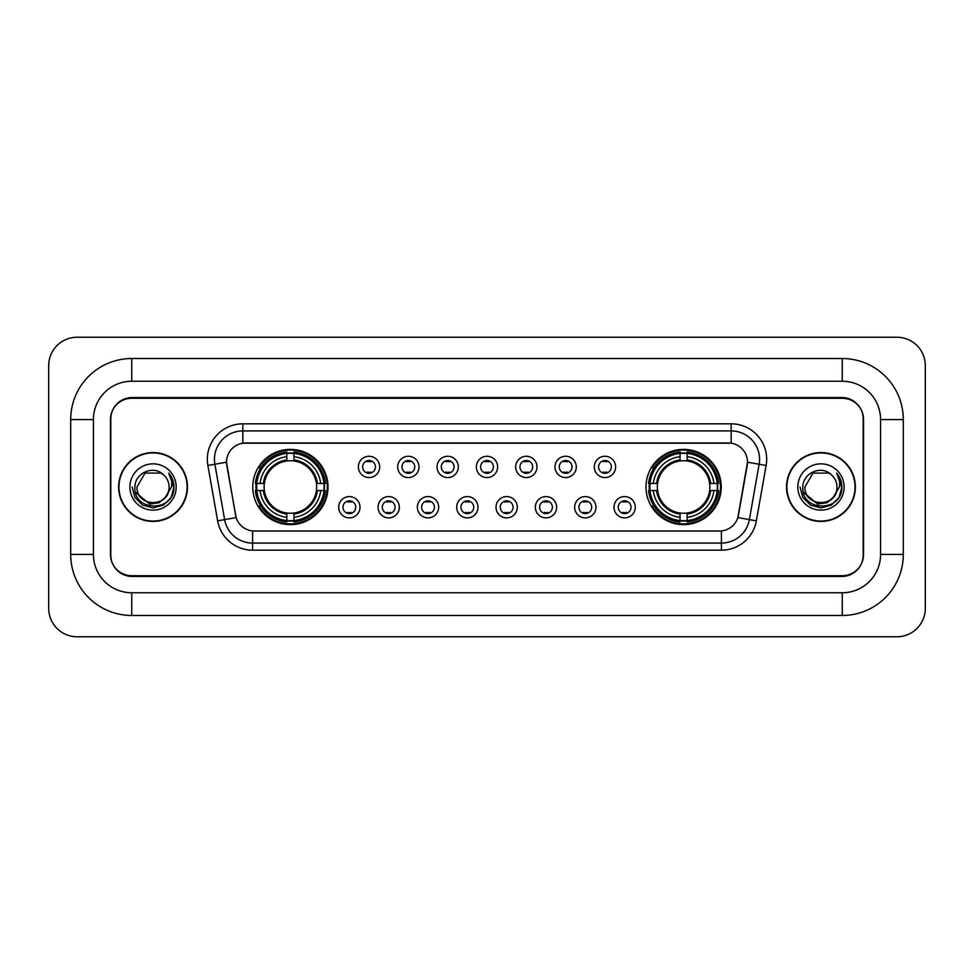 <?xml version="1.0" encoding="UTF-8"?>
<svg xmlns="http://www.w3.org/2000/svg" width="974" height="974" viewBox="0 0 974 974"><rect width="100%" height="100%" fill="white"/><g stroke="black" fill="none" stroke-linecap="round" stroke-linejoin="round"><path stroke-width="1.46" d="M645.993 487A37.621 37.621 0 0 0 683.614 524.621A37.621 37.621 0 0 0 721.235 487A37.621 37.621 0 0 0 683.614 449.379A37.621 37.621 0 0 0 645.993 487M252.765 487A37.621 37.621 0 0 0 290.386 524.621A37.621 37.621 0 0 0 328.007 487A37.621 37.621 0 0 0 290.386 449.379A37.621 37.621 0 0 0 252.765 487M360.015 507.235A10.641 10.641 0 0 1 349.374 517.876A10.641 10.641 0 0 1 338.721 507.235A10.641 10.641 0 0 1 349.374 496.582A10.641 10.641 0 0 1 360.015 507.235M342.982 507.235A6.392 6.392 0 0 0 349.374 513.615A6.392 6.392 0 0 0 355.753 507.235A6.392 6.392 0 0 0 349.374 500.843A6.392 6.392 0 0 0 342.982 507.235M399.34 507.235A10.641 10.641 0 0 1 388.699 517.876A10.641 10.641 0 0 1 378.046 507.235A10.641 10.641 0 0 1 388.699 496.582A10.641 10.641 0 0 1 399.34 507.235M382.307 507.235A6.392 6.392 0 0 0 388.699 513.615A6.392 6.392 0 0 0 395.079 507.235A6.392 6.392 0 0 0 388.699 500.843A6.392 6.392 0 0 0 382.307 507.235M438.665 507.235A10.641 10.641 0 0 1 428.012 517.876A10.641 10.641 0 0 1 417.371 507.235A10.641 10.641 0 0 1 428.012 496.582A10.641 10.641 0 0 1 438.665 507.235M421.632 507.235A6.392 6.392 0 0 0 428.012 513.615A6.392 6.392 0 0 0 434.404 507.235A6.392 6.392 0 0 0 428.012 500.843A6.392 6.392 0 0 0 421.632 507.235M477.991 507.235A10.641 10.641 0 0 1 467.337 517.876A10.641 10.641 0 0 1 456.696 507.235A10.641 10.641 0 0 1 467.337 496.582A10.641 10.641 0 0 1 477.991 507.235M460.946 507.235A6.392 6.392 0 0 0 467.337 513.615A6.392 6.392 0 0 0 473.729 507.235A6.392 6.392 0 0 0 467.337 500.843A6.392 6.392 0 0 0 460.946 507.235M517.304 507.235A10.641 10.641 0 0 1 506.663 517.876A10.641 10.641 0 0 1 496.01 507.235A10.641 10.641 0 0 1 506.663 496.582A10.641 10.641 0 0 1 517.304 507.235M500.271 507.235A6.392 6.392 0 0 0 506.663 513.615A6.392 6.392 0 0 0 513.054 507.235A6.392 6.392 0 0 0 506.663 500.843A6.392 6.392 0 0 0 500.271 507.235M556.629 507.235A10.641 10.641 0 0 1 545.988 517.876A10.641 10.641 0 0 1 535.335 507.235A10.641 10.641 0 0 1 545.988 496.582A10.641 10.641 0 0 1 556.629 507.235M539.596 507.235A6.392 6.392 0 0 0 545.988 513.615A6.392 6.392 0 0 0 552.368 507.235A6.392 6.392 0 0 0 545.988 500.843A6.392 6.392 0 0 0 539.596 507.235M595.954 507.235A10.641 10.641 0 0 1 585.301 517.876A10.641 10.641 0 0 1 574.66 507.235A10.641 10.641 0 0 1 585.301 496.582A10.641 10.641 0 0 1 595.954 507.235M578.921 507.235A6.392 6.392 0 0 0 585.301 513.615A6.392 6.392 0 0 0 591.693 507.235A6.392 6.392 0 0 0 585.301 500.843A6.392 6.392 0 0 0 578.921 507.235M635.279 507.235A10.641 10.641 0 0 1 624.626 517.876A10.641 10.641 0 0 1 613.985 507.235A10.641 10.641 0 0 1 624.626 496.582A10.641 10.641 0 0 1 635.279 507.235M618.247 507.235A6.392 6.392 0 0 0 624.626 513.615A6.392 6.392 0 0 0 631.018 507.235A6.392 6.392 0 0 0 624.626 500.843A6.392 6.392 0 0 0 618.247 507.235M379.677 466.911A10.641 10.641 0 0 1 369.036 477.564A10.641 10.641 0 0 1 358.383 466.911A10.641 10.641 0 0 1 369.036 456.27A10.641 10.641 0 0 1 379.677 466.911M362.645 466.911A6.392 6.392 0 0 0 369.036 473.303A6.392 6.392 0 0 0 375.416 466.911A6.392 6.392 0 0 0 369.036 460.519A6.392 6.392 0 0 0 362.645 466.911M419.003 466.911A10.641 10.641 0 0 1 408.349 477.564A10.641 10.641 0 0 1 397.709 466.911A10.641 10.641 0 0 1 408.349 456.27A10.641 10.641 0 0 1 419.003 466.911M401.97 466.911A6.392 6.392 0 0 0 408.349 473.303A6.392 6.392 0 0 0 414.741 466.911A6.392 6.392 0 0 0 408.349 460.519A6.392 6.392 0 0 0 401.97 466.911M458.328 466.911A10.641 10.641 0 0 1 447.675 477.564A10.641 10.641 0 0 1 437.034 466.911A10.641 10.641 0 0 1 447.675 456.27A10.641 10.641 0 0 1 458.328 466.911M441.295 466.911A6.392 6.392 0 0 0 447.675 473.303A6.392 6.392 0 0 0 454.067 466.911A6.392 6.392 0 0 0 447.675 460.519A6.392 6.392 0 0 0 441.295 466.911M497.641 466.911A10.641 10.641 0 0 1 487 477.564A10.641 10.641 0 0 1 476.359 466.911A10.641 10.641 0 0 1 487 456.27A10.641 10.641 0 0 1 497.641 466.911M480.608 466.911A6.392 6.392 0 0 0 487 473.303A6.392 6.392 0 0 0 493.392 466.911A6.392 6.392 0 0 0 487 460.519A6.392 6.392 0 0 0 480.608 466.911M536.966 466.911A10.641 10.641 0 0 1 526.325 477.564A10.641 10.641 0 0 1 515.672 466.911A10.641 10.641 0 0 1 526.325 456.27A10.641 10.641 0 0 1 536.966 466.911M519.933 466.911A6.392 6.392 0 0 0 526.325 473.303A6.392 6.392 0 0 0 532.705 466.911A6.392 6.392 0 0 0 526.325 460.519A6.392 6.392 0 0 0 519.933 466.911M576.291 466.911A10.641 10.641 0 0 1 565.651 477.564A10.641 10.641 0 0 1 554.997 466.911A10.641 10.641 0 0 1 565.651 456.27A10.641 10.641 0 0 1 576.291 466.911M559.259 466.911A6.392 6.392 0 0 0 565.651 473.303A6.392 6.392 0 0 0 572.03 466.911A6.392 6.392 0 0 0 565.651 460.519A6.392 6.392 0 0 0 559.259 466.911M615.617 466.911A10.641 10.641 0 0 1 604.964 477.564A10.641 10.641 0 0 1 594.323 466.911A10.641 10.641 0 0 1 604.964 456.27A10.641 10.641 0 0 1 615.617 466.911M598.584 466.911A6.392 6.392 0 0 0 604.964 473.303A6.392 6.392 0 0 0 611.355 466.911A6.392 6.392 0 0 0 604.964 460.519A6.392 6.392 0 0 0 598.584 466.911M217.64 520.846L207.876 465.475A35.49 35.49 0 0 1 242.83 423.824L731.17 423.824A35.49 35.49 0 0 1 766.124 465.475L756.36 520.846A35.49 35.49 0 0 1 721.405 550.176L252.595 550.176A35.49 35.49 0 0 1 217.64 520.846L236.146 517.584L226.796 465.487A19.163 19.163 0 0 1 245.667 442.987L728.333 442.987A19.163 19.163 0 0 1 747.204 465.487L738.438 515.173A19.163 19.163 0 0 1 719.567 531.013L254.433 531.013A19.163 19.163 0 0 1 235.562 515.173L226.504 462.2L214.864 464.245A28.392 28.392 0 0 1 242.83 430.922L731.17 430.922A28.392 28.392 0 0 1 759.136 464.245L749.371 519.617A28.392 28.392 0 0 1 721.405 543.078L252.595 543.078A28.392 28.392 0 0 1 224.629 519.617L214.864 464.245A28.392 28.392 0 0 1 214.438 459.314M256.15 490.543A34.431 34.431 0 0 1 256.15 483.457M649.378 490.543A34.431 34.431 0 0 1 649.378 483.457M131.746 358.529L131.746 381.236L842.254 381.236L842.254 358.529A61.045 61.045 0 0 1 903.3 419.575A61.045 61.045 0 0 0 842.254 358.529L131.746 358.529A61.045 61.045 0 0 0 70.7 419.575L70.7 554.425A61.045 61.045 0 0 0 131.746 615.471L842.254 615.471A61.045 61.045 0 0 0 903.3 554.425L903.3 419.575L880.581 419.575A38.327 38.327 0 0 0 842.254 381.236L131.746 381.236A38.327 38.327 0 0 0 93.419 419.575L93.419 554.425A38.327 38.327 0 0 0 131.746 592.764L842.254 592.764A38.327 38.327 0 0 0 880.581 554.425L880.581 419.575L880.581 554.425L903.3 554.425M842.254 398.281L131.746 398.281A21.294 21.294 0 0 0 110.452 419.575L110.452 554.425A21.294 21.294 0 0 0 131.746 575.719L842.254 575.719A21.294 21.294 0 0 0 863.548 554.425L863.548 419.575A21.294 21.294 0 0 0 842.254 398.281M925.3 365.627A28.392 28.392 0 0 0 896.908 337.235L77.092 337.235A28.392 28.392 0 0 0 48.7 365.627L48.7 608.373A28.392 28.392 0 0 0 77.092 636.765L896.908 636.765A28.392 28.392 0 0 0 925.3 608.373L925.3 365.627M118.621 487A34.431 34.431 0 0 0 153.04 521.431A34.431 34.431 0 0 0 187.471 487A34.431 34.431 0 0 0 153.04 452.569A34.431 34.431 0 0 0 118.621 487M786.529 487A34.431 34.431 0 0 0 820.96 521.431A34.431 34.431 0 0 0 855.379 487A34.431 34.431 0 0 0 820.96 452.569A34.431 34.431 0 0 0 786.529 487M242.83 423.824L242.83 443.207L731.17 443.207L731.17 423.824M226.504 462.163L226.711 459.314M719.567 531.013L254.433 531.013M766.124 465.475L747.496 462.2L737.854 517.584L756.36 520.846M863.195 418.857A21.294 21.294 0 0 0 841.901 397.562L132.099 397.562A21.294 21.294 0 0 0 110.805 418.857L110.805 555.143A21.294 21.294 0 0 0 132.099 576.438L841.901 576.438A21.294 21.294 0 0 0 863.195 555.143L863.195 418.857L863.195 555.143M110.805 418.857L110.805 555.143M187.105 487A34.066 34.066 0 0 0 153.04 452.934A34.066 34.066 0 0 0 118.974 487A34.066 34.066 0 0 0 153.04 521.066A34.066 34.066 0 0 0 187.105 487M165.337 497.312C156.814 508.818 136.165 501.452 136.993 487C136.007 507.697 170.073 507.697 169.086 487C170.073 507.697 136.007 507.697 136.993 487L145.016 473.108L161.063 473.108L163.547 474.874C153.709 464.561 134.753 473.06 134.923 487C133.121 511.764 173.287 512.421 173.932 488.205L173.969 487C173.908 481.74 172.155 477.114 168.709 473.133C171.327 477.43 172.252 482.057 171.485 487L165.337 497.312A16.047 16.047 0 0 0 169.086 487C170.073 507.697 136.007 507.697 136.993 487L145.016 473.108M169.086 487A16.047 16.047 0 0 0 163.547 474.874M166.359 496.448L159.115 502.718L149.619 504.045L135.423 492.199M129.895 487A23.145 23.145 0 0 0 153.04 510.145A23.145 23.145 0 0 0 176.184 487A23.145 23.145 0 0 0 153.04 463.855A23.145 23.145 0 0 0 129.895 487M168.709 473.133L173.956 487.609L172.982 480.657L173.956 487.609L172.982 480.657L173.956 487.609L168.867 473.315L173.956 487.609L168.867 473.315L173.969 487L171.156 497.458L163.498 505.116L153.04 507.929L142.581 505.116L134.923 497.458L132.111 487M168.867 473.315L173.956 487.621M855.026 487A34.066 34.066 0 0 0 820.96 452.934A34.066 34.066 0 0 0 786.895 487A34.066 34.066 0 0 0 820.96 521.066A34.066 34.066 0 0 0 855.026 487M837.007 487C837.993 507.697 803.927 507.697 804.914 487L812.937 473.108L828.984 473.108L831.467 474.874C821.63 464.561 802.661 473.06 802.844 487C801.042 511.764 841.195 512.421 841.853 488.205L841.889 487C841.828 481.74 840.075 477.114 836.629 473.133C839.247 477.43 840.172 482.057 839.393 487L833.257 497.312A16.047 16.047 0 0 0 837.007 487C837.993 507.697 803.927 507.697 804.914 487L812.937 473.108L828.984 473.108L831.467 474.874A16.047 16.047 0 0 1 837.007 487C837.993 507.697 803.927 507.697 804.914 487C804.074 501.452 824.735 508.818 833.257 497.312M834.28 496.448L827.036 502.718L817.539 504.045L803.343 492.199M797.816 487A23.145 23.145 0 0 0 820.96 510.145A23.145 23.145 0 0 0 844.105 487A23.145 23.145 0 0 0 820.96 463.855A23.145 23.145 0 0 0 797.816 487M836.629 473.133L841.877 487.609L840.903 480.657L841.877 487.609L840.903 480.657L841.877 487.609L836.788 473.315L841.877 487.609L836.788 473.315L841.889 487L839.077 497.458L831.419 505.116L820.96 507.929L810.502 505.116L802.844 497.458L800.031 487M836.788 473.315L841.877 487.621M370.802 461.761L370.802 460.775L370.802 461.761A5.442 5.442 0 0 0 367.259 461.761L367.259 460.775M367.259 473.047L367.259 472.061A5.442 5.442 0 0 0 370.802 472.061L370.802 473.047M410.127 461.761L410.127 460.775L410.127 461.761A5.442 5.442 0 0 0 406.584 461.761L406.584 460.775M406.584 473.047L406.584 472.061A5.442 5.442 0 0 0 410.127 472.061L410.127 473.047M449.452 461.761L449.452 460.775L449.452 461.761A5.442 5.442 0 0 0 445.897 461.761L445.897 460.775M445.897 473.047L445.897 472.061A5.442 5.442 0 0 0 449.452 472.061L449.452 473.047M488.778 461.761L488.778 460.775L488.778 461.761A5.442 5.442 0 0 0 485.222 461.761L485.222 460.775M485.222 473.047L485.222 472.061A5.442 5.442 0 0 0 488.778 472.061L488.778 473.047M528.103 461.761L528.103 460.775L528.103 461.761A5.442 5.442 0 0 0 524.548 461.761L524.548 460.775M524.548 473.047L524.548 472.061A5.442 5.442 0 0 0 528.103 472.061L528.103 473.047M567.416 461.761L567.416 460.775L567.416 461.761A5.442 5.442 0 0 0 563.873 461.761L563.873 460.775M563.873 473.047L563.873 472.061A5.442 5.442 0 0 0 567.416 472.061L567.416 473.047M606.741 461.761L606.741 460.775L606.741 461.761A5.442 5.442 0 0 0 603.198 461.761L603.198 460.775M603.198 473.047L603.198 472.061A5.442 5.442 0 0 0 606.741 472.061L606.741 473.047M347.596 513.371L347.596 512.373A5.442 5.442 0 0 0 351.139 512.373L351.139 513.371M351.139 501.086L351.139 502.085A5.442 5.442 0 0 0 347.596 502.085L347.596 501.086M386.922 513.371L386.922 512.373A5.442 5.442 0 0 0 390.464 512.373L390.464 513.371M390.464 501.086L390.464 502.085A5.442 5.442 0 0 0 386.922 502.085L386.922 501.086M426.247 513.371L426.247 512.373A5.442 5.442 0 0 0 429.79 512.373L429.79 513.371M429.79 501.086L429.79 502.085A5.442 5.442 0 0 0 426.247 502.085L426.247 501.086M465.56 513.371L465.56 512.373A5.442 5.442 0 0 0 469.115 512.373L469.115 513.371M469.115 501.086L469.115 502.085A5.442 5.442 0 0 0 465.56 502.085L465.56 501.086M504.885 513.371L504.885 512.373A5.442 5.442 0 0 0 508.44 512.373L508.44 513.371M508.44 501.086L508.44 502.085A5.442 5.442 0 0 0 504.885 502.085L504.885 501.086M544.21 513.371L544.21 512.373A5.442 5.442 0 0 0 547.753 512.373L547.753 513.371M547.753 501.086L547.753 502.085A5.442 5.442 0 0 0 544.21 502.085L544.21 501.086M583.536 513.371L583.536 512.373A5.442 5.442 0 0 0 587.078 512.373L587.078 513.371M587.078 501.086L587.078 502.085A5.442 5.442 0 0 0 583.536 502.085L583.536 501.086M622.861 513.371L622.861 512.373A5.442 5.442 0 0 0 626.404 512.373L626.404 513.371M626.404 501.086L626.404 502.085A5.442 5.442 0 0 0 622.861 502.085L622.861 501.086M293.941 520.603L293.941 522.027A35.21 35.21 0 0 0 325.413 490.543L323.989 490.543A33.786 33.786 0 0 1 293.941 520.603L293.941 517.316A30.523 30.523 0 0 0 320.702 490.543L316.404 490.543A26.261 26.261 0 0 0 293.941 460.982L293.941 453.397A33.786 33.786 0 0 1 323.989 483.457L325.413 483.457A35.21 35.21 0 0 0 293.941 451.973L293.941 453.397M256.783 490.543L255.358 490.543A35.21 35.21 0 0 0 286.843 522.027L286.843 520.603A33.786 33.786 0 0 1 256.783 490.543L260.07 490.543A30.523 30.523 0 0 0 286.843 517.316L286.843 513.018A26.261 26.261 0 0 0 316.404 490.543L317.451 490.543A27.296 27.296 0 0 1 293.941 514.065L293.941 517.316M286.843 453.397L286.843 451.973A35.21 35.21 0 0 0 255.358 483.457L256.783 483.457A33.786 33.786 0 0 1 286.843 453.397L286.843 456.684A30.523 30.523 0 0 0 260.07 483.457L264.368 483.457A26.261 26.261 0 0 0 286.843 513.018L286.843 514.065A27.296 27.296 0 0 1 263.321 490.543L260.07 490.543M256.856 490.543A33.713 33.713 0 0 1 256.856 483.457M293.941 453.47A33.713 33.713 0 0 0 286.843 453.47M323.916 483.457A33.713 33.713 0 0 1 323.916 490.543M323.989 483.457L320.702 483.457A30.523 30.523 0 0 0 293.941 456.684M320.702 490.543L323.989 490.543M286.843 517.316L286.843 520.603M316.404 483.457L320.702 483.457M293.941 513.067L293.941 514.065M286.843 513.018A26.261 26.261 0 0 1 264.368 490.543L263.321 490.543M293.941 520.53A33.713 33.713 0 0 1 286.843 520.53M260.07 483.457L256.783 483.457M286.843 460.933L286.843 456.684M293.941 460.982A26.261 26.261 0 0 0 264.368 483.457L263.321 483.457A27.296 27.296 0 0 1 286.843 459.935M293.941 460.933L293.941 459.935A27.296 27.296 0 0 1 317.451 483.457M260.849 467.837L258.841 467.837A36.915 36.915 0 0 1 327.301 487A36.915 36.915 0 0 1 258.841 506.163L260.849 506.163M687.157 520.603L687.157 522.027A35.21 35.21 0 0 0 718.642 490.543L717.217 490.543A33.786 33.786 0 0 1 687.157 520.603L687.157 517.316A30.523 30.523 0 0 0 713.93 490.543L709.632 490.543A26.261 26.261 0 0 0 687.157 460.982L687.157 453.397A33.786 33.786 0 0 1 717.217 483.457L718.642 483.457A35.21 35.21 0 0 0 687.157 451.973L687.157 453.397M650.011 490.543L648.587 490.543A35.21 35.21 0 0 0 680.059 522.027L680.059 520.603A33.786 33.786 0 0 1 650.011 490.543L653.298 490.543A30.523 30.523 0 0 0 680.059 517.316L680.059 513.018A26.261 26.261 0 0 0 709.632 490.543L710.679 490.543A27.296 27.296 0 0 1 687.157 514.065L687.157 517.316M680.059 453.397L680.059 451.973A35.21 35.21 0 0 0 648.587 483.457L650.011 483.457A33.786 33.786 0 0 1 680.059 453.397L680.059 456.684A30.523 30.523 0 0 0 653.298 483.457L657.596 483.457A26.261 26.261 0 0 0 680.059 513.018L680.059 514.065A27.296 27.296 0 0 1 656.549 490.543L653.298 490.543M650.084 490.543A33.713 33.713 0 0 1 650.084 483.457M687.157 453.47A33.713 33.713 0 0 0 680.059 453.47M717.144 483.457A33.713 33.713 0 0 1 717.144 490.543M717.217 483.457L713.93 483.457A30.523 30.523 0 0 0 687.157 456.684M713.93 490.543L717.217 490.543M680.059 517.316L680.059 520.603M709.632 483.457L713.93 483.457M687.157 513.067L687.157 514.065M680.059 513.018A26.261 26.261 0 0 1 657.596 490.543L656.549 490.543M687.157 520.53A33.713 33.713 0 0 1 680.059 520.53M653.298 483.457L650.011 483.457M680.059 460.933L680.059 456.684M687.157 460.982A26.261 26.261 0 0 0 657.596 483.457L656.549 483.457A27.296 27.296 0 0 1 680.059 459.935M687.157 460.933L687.157 459.935A27.296 27.296 0 0 1 710.679 483.457M654.078 467.837L652.069 467.837A36.915 36.915 0 0 1 720.529 487A36.915 36.915 0 0 1 652.069 506.163L654.078 506.163M842.254 615.471L842.254 592.764L131.746 592.764L131.746 615.471M70.7 554.425L93.419 554.425L93.419 419.575L70.7 419.575M721.405 530.915L721.405 550.176M252.595 550.176L252.595 530.915M207.876 465.475L214.864 464.245M293.941 513.018A26.261 26.261 0 0 0 316.404 490.543M286.843 520.846A34.029 34.029 0 0 0 293.941 520.846M324.232 490.543A34.029 34.029 0 0 0 324.232 483.457M293.941 453.154A34.029 34.029 0 0 0 286.843 453.154M687.157 513.018A26.261 26.261 0 0 0 709.632 490.543M680.059 520.846A34.029 34.029 0 0 0 687.157 520.846M717.461 490.543A34.029 34.029 0 0 0 717.461 483.457M687.157 453.154A34.029 34.029 0 0 0 680.059 453.154"/></g></svg>
